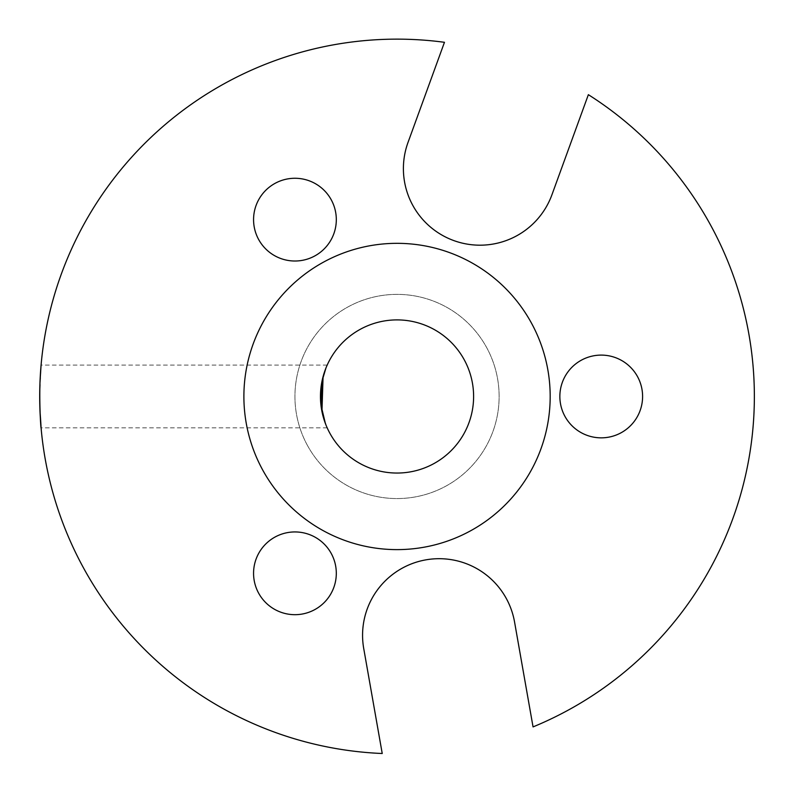 <?xml version="1.0" encoding="UTF-8"?>
<svg xmlns="http://www.w3.org/2000/svg" width="794" height="794" viewBox="0 0 794 794"><rect width="100%" height="100%" fill="white"/><g stroke="black" fill="none" stroke-linecap="round" stroke-linejoin="round"><path stroke-width="0.6" stroke-dasharray="3.97 2.98" d="M321.947 411.5L323.108 416.433M325.927 424.869L325.391 423.51M325.927 368.079L323.069 376.654M327.178 365.091L41.08 365.091L39.7 396.474M444.461 42.3A357.34 357.34 0 0 0 83.439 567.789A357.34 357.34 0 0 0 382.232 753.506L363.731 648.569A76.571 76.571 0 0 1 425.842 559.859A76.571 76.571 0 0 1 514.552 621.97L533.052 726.907A357.34 357.34 0 0 0 588.364 94.675L551.919 194.808A76.571 76.571 0 0 1 453.781 240.572A76.571 76.571 0 0 1 408.017 142.424L444.461 42.3M564.921 416.314A41.377 41.377 0 0 0 621.067 432.78A41.377 41.377 0 0 0 637.532 376.634A41.377 41.377 0 0 0 581.387 360.168A41.377 41.377 0 0 0 564.921 416.314M307.437 445.424A102.098 102.098 0 0 0 445.98 486.067A102.098 102.098 0 0 0 486.633 347.524A102.098 102.098 0 0 0 348.09 306.871A102.098 102.098 0 0 0 307.437 445.424A102.098 102.098 0 0 0 445.98 486.067A102.098 102.098 0 0 0 486.633 347.524A102.098 102.098 0 0 0 348.09 306.871A102.098 102.098 0 0 0 307.437 445.424M293.959 614.675A41.377 41.377 0 0 0 336.299 574.28A41.377 41.377 0 0 0 295.914 531.95A41.377 41.377 0 0 0 253.574 572.335A41.377 41.377 0 0 0 293.959 614.675M259.608 198.113A41.377 41.377 0 0 0 273.414 254.973A41.377 41.377 0 0 0 330.274 241.168A41.377 41.377 0 0 0 316.469 184.307A41.377 41.377 0 0 0 259.608 198.113M329.838 433.187A76.571 76.571 0 0 0 433.742 463.676A76.571 76.571 0 0 0 464.232 359.761A76.571 76.571 0 0 0 360.327 329.272A76.571 76.571 0 0 0 329.838 433.187M262.635 469.899A153.143 153.143 0 0 0 470.455 530.868A153.143 153.143 0 0 0 531.434 323.049A153.143 153.143 0 0 0 323.615 262.08A153.143 153.143 0 0 0 262.635 469.899M327.178 427.857L41.08 427.857"/><path stroke-width="1.19" d="M323.108 416.433L325.927 424.869M325.391 423.51L320.935 404.96L321.947 381.438M40.018 411.59L41.08 427.857M39.7 396.474L40.018 411.52C42.787 447.965 38.866 416.036 40.018 381.428M321.977 381.299L325.927 368.079M323.069 376.654L321.947 411.5M40.018 381.358L41.08 365.091M444.461 42.3A357.34 357.34 0 0 0 83.439 567.789A357.34 357.34 0 0 0 382.232 753.506L363.731 648.569A76.571 76.571 0 0 1 425.842 559.859A76.571 76.571 0 0 1 514.552 621.97L533.052 726.907A357.34 357.34 0 0 0 588.364 94.675L551.919 194.808A76.571 76.571 0 0 1 453.781 240.572A76.571 76.571 0 0 1 408.017 142.424L444.461 42.3M637.532 376.634A41.377 41.377 0 0 0 581.387 360.168A41.377 41.377 0 0 0 564.921 416.314A41.377 41.377 0 0 0 621.067 432.78A41.377 41.377 0 0 0 637.532 376.634M295.914 531.95A41.377 41.377 0 0 0 253.574 572.335A41.377 41.377 0 0 0 293.959 614.675A41.377 41.377 0 0 0 336.299 574.28A41.377 41.377 0 0 0 295.914 531.95M330.274 241.168A41.377 41.377 0 0 0 316.469 184.307A41.377 41.377 0 0 0 259.608 198.113A41.377 41.377 0 0 0 273.414 254.973A41.377 41.377 0 0 0 330.274 241.168M262.635 469.899A153.143 153.143 0 0 0 470.455 530.868A153.143 153.143 0 0 0 531.434 323.049A153.143 153.143 0 0 0 323.615 262.08A153.143 153.143 0 0 0 262.635 469.899M464.232 359.761A76.571 76.571 0 0 0 360.327 329.272A76.571 76.571 0 0 0 329.838 433.187A76.571 76.571 0 0 0 433.742 463.676A76.571 76.571 0 0 0 464.232 359.761"/></g></svg>
